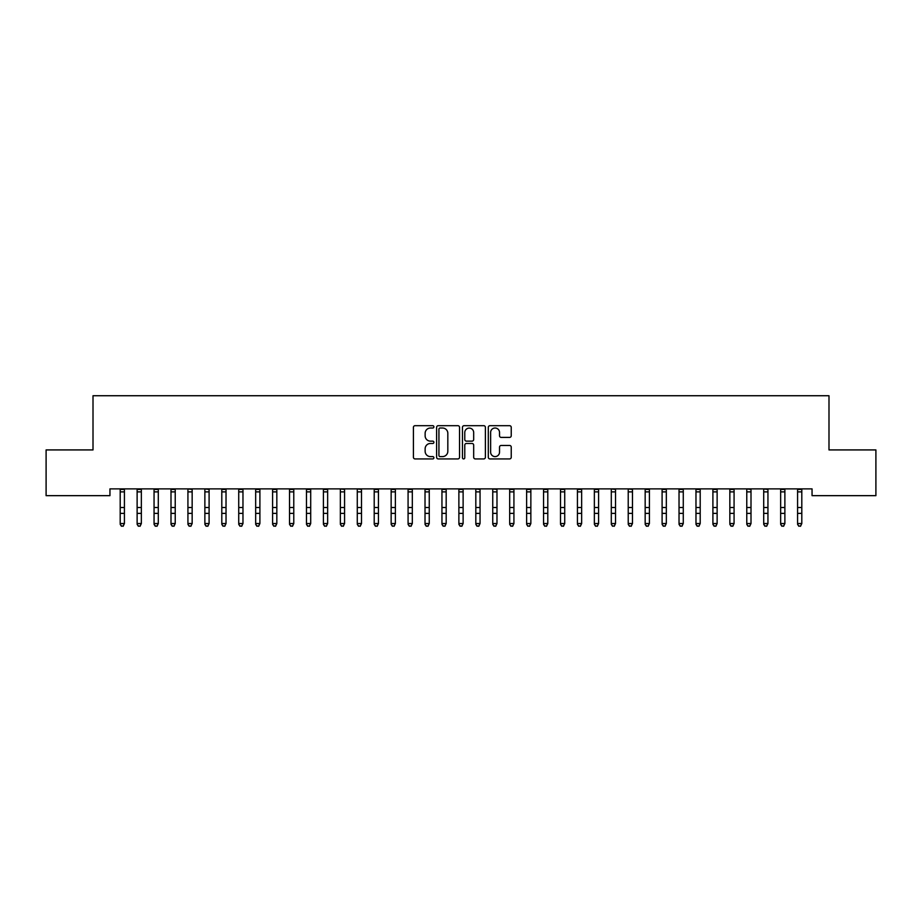 <?xml version="1.0" encoding="UTF-8"?>
<svg xmlns="http://www.w3.org/2000/svg" width="922" height="922" viewBox="0 0 922 922"><rect width="100%" height="100%" fill="white"/><g stroke="black" fill="none" stroke-linecap="round" stroke-linejoin="round"><path stroke-width="1.38" d="M433.905 426.851A1.164 1.164 0 0 0 432.741 425.687L415.084 425.687A1.66 1.66 0 0 0 413.413 427.347L413.413 457.266A1.66 1.66 0 0 0 415.084 458.925L432.741 458.925A1.164 1.164 0 0 0 433.905 457.761A1.164 1.164 0 0 0 432.741 456.597L430.459 456.597A5.325 5.325 0 0 1 425.134 451.284L425.134 448.784A5.325 5.325 0 0 1 430.459 443.47L432.741 443.47A1.164 1.164 0 0 0 433.905 442.306A1.164 1.164 0 0 0 432.741 441.142L430.459 441.142A5.325 5.325 0 0 1 425.134 435.818L425.134 433.328A5.325 5.325 0 0 1 430.459 428.015L432.741 428.015A1.164 1.164 0 0 0 433.905 426.851M509.578 437.408A1.66 1.66 0 0 0 511.237 435.737L511.237 427.347A1.66 1.66 0 0 0 509.578 425.687L489.962 425.687A1.66 1.66 0 0 0 488.303 427.347L488.303 457.266A1.66 1.66 0 0 0 489.962 458.925L509.578 458.925A1.66 1.66 0 0 0 511.237 457.266L511.237 447.124A1.66 1.66 0 0 0 509.578 445.464L501.188 445.464A1.66 1.66 0 0 0 499.528 447.124L499.528 452.16A4.449 4.449 0 0 1 495.079 456.597A4.449 4.449 0 0 1 490.631 452.16L490.631 432.453A4.449 4.449 0 0 1 495.079 428.015A4.449 4.449 0 0 1 499.528 432.453L499.528 435.737A1.66 1.66 0 0 0 501.188 437.408L509.578 437.408M812.052 488.879L109.949 488.879L109.949 495.656L46.1 495.656L46.1 449.924L93.007 449.924L93.007 395.734L828.993 395.734L828.993 449.924L875.9 449.924L875.9 495.656L812.052 495.656L812.052 488.879M459.548 427.347A1.66 1.66 0 0 0 457.888 425.687L438.273 425.687A1.66 1.66 0 0 0 436.602 427.347L436.602 457.266A1.66 1.66 0 0 0 438.273 458.925L457.888 458.925A1.66 1.66 0 0 0 459.548 457.266L459.548 427.347M464.112 425.687L483.727 425.687A1.66 1.66 0 0 1 485.398 427.347L485.398 457.266A1.66 1.66 0 0 1 483.727 458.925L475.337 458.925A1.66 1.66 0 0 1 473.678 457.266L473.678 445.13A1.66 1.66 0 0 0 472.018 443.47L466.44 443.47A1.66 1.66 0 0 0 464.78 445.13L464.78 457.761A1.164 1.164 0 0 1 463.616 458.925A1.164 1.164 0 0 1 462.452 457.761L462.452 427.347A1.66 1.66 0 0 1 464.112 425.687M440.094 428.015A1.164 1.164 0 0 0 438.93 429.179L438.93 455.433A1.164 1.164 0 0 0 440.094 456.597L442.502 456.597A5.325 5.325 0 0 0 447.827 451.284L447.827 433.328A5.325 5.325 0 0 0 442.502 428.015L440.094 428.015M473.678 432.545A4.449 4.449 0 0 0 469.229 428.096A4.449 4.449 0 0 0 464.78 432.545L464.78 439.483A1.66 1.66 0 0 0 466.44 441.142L472.018 441.142A1.66 1.66 0 0 0 473.678 439.483L473.678 432.545M120.194 489.755L120.194 523.535L124.424 523.535L123.156 526.266L121.462 525.943L123.156 526.266M124.424 489.755L124.424 523.535L123.156 525.943M124.424 489.409L120.194 489.409M121.462 526.266L120.194 524.341L121.462 525.943M137.124 489.755L137.124 523.535L141.354 523.535L140.086 526.266L138.392 525.943L140.086 526.266M141.354 489.755L141.354 523.535L140.086 525.943M154.055 489.755L154.055 523.535L158.296 523.535L157.017 526.266L155.334 525.943L157.017 526.266M158.296 489.755L158.296 523.535L157.017 525.943M141.354 489.409L137.124 489.409M138.392 526.266L137.124 524.341L138.392 525.943M158.296 489.409L154.055 489.409M155.334 526.266L154.055 524.341L155.334 525.943M170.996 489.755L170.996 523.535L175.226 523.535L173.958 526.266L172.264 525.943L173.958 526.266M175.226 489.755L175.226 523.535L173.958 525.943M187.927 489.755L187.927 523.535L192.156 523.535L190.889 526.266L189.194 525.943L190.889 526.266M192.156 489.755L192.156 523.535L190.889 525.943M175.226 489.409L170.996 489.409M172.264 526.266L170.996 524.341L172.264 525.943M192.156 489.409L187.731 488.914M189.194 526.266L187.927 524.341L189.194 525.943M204.868 489.755L204.868 523.535L209.098 523.535L207.83 526.266L206.136 525.943L207.83 526.266M209.098 489.755L209.098 523.535L207.83 525.943M209.098 489.409L204.661 488.914M206.136 526.266L204.868 524.341L206.136 525.943M221.799 489.755L221.799 523.535L226.028 523.535L224.761 526.266L223.066 525.943L224.761 526.266M226.028 489.755L226.028 523.535L224.761 525.943M226.028 489.409L221.799 489.409M223.066 526.266L221.799 524.341L223.066 525.943M238.729 489.755L238.729 523.535L242.97 523.535L241.691 526.266L239.997 525.943L241.691 526.266M242.97 489.755L242.97 523.535L241.691 525.943M255.671 489.755L255.671 523.535L259.9 523.535L258.633 526.266L256.938 525.943L258.633 526.266M259.9 489.755L259.9 523.535L258.633 525.943M272.601 489.755L272.601 523.535L276.831 523.535L275.563 526.266L273.869 525.943L275.563 526.266M276.831 489.755L276.831 523.535L275.563 525.943M289.531 489.755L289.531 523.535L293.772 523.535L292.505 526.266L290.81 525.943L292.505 526.266M293.772 489.755L293.772 523.535L292.505 525.943M306.473 489.755L306.473 523.535L310.702 523.535L309.435 526.266L307.741 525.943L309.435 526.266M310.702 489.755L310.702 523.535L309.435 525.943M323.403 489.755L323.403 523.535L327.644 523.535L326.365 526.266L324.671 525.943L326.365 526.266M327.644 489.755L327.644 523.535L326.365 525.943M340.345 489.755L340.345 523.535L344.574 523.535L343.307 526.266L341.613 525.943L343.307 526.266M344.574 489.755L344.574 523.535L343.307 525.943M357.275 489.755L357.275 523.535L361.505 523.535L360.237 526.266L358.543 525.943L360.237 526.266M361.505 489.755L361.505 523.535L360.237 525.943M374.205 489.755L374.205 523.535L378.446 523.535L377.179 526.266L375.485 525.943L377.179 526.266M378.446 489.755L378.446 523.535L377.179 525.943M391.147 489.755L391.147 523.535L395.377 523.535L394.109 526.266L392.415 525.943L394.109 526.266M395.377 489.755L395.377 523.535L394.109 525.943M408.077 489.755L408.077 523.535L412.318 523.535L411.039 526.266L409.345 525.943L411.039 526.266M412.318 489.755L412.318 523.535L411.039 525.943M425.019 489.755L425.019 523.535L429.249 523.535L427.981 526.266L426.287 525.943L427.981 526.266M429.249 489.755L429.249 523.535L427.981 525.943M441.949 489.755L441.949 523.535L446.179 523.535L444.911 526.266L443.217 525.943L444.911 526.266M446.179 489.755L446.179 523.535L444.911 525.943M458.879 489.755L458.879 523.535L463.121 523.535L461.841 526.266L460.159 525.943L461.841 526.266M463.121 489.755L463.121 523.535L461.841 525.943M475.821 489.755L475.821 523.535L480.051 523.535L478.783 526.266L477.089 525.943L478.783 526.266M480.051 489.755L480.051 523.535L478.783 525.943M492.751 489.755L492.751 523.535L496.981 523.535L495.713 526.266L494.019 525.943L495.713 526.266M496.981 489.755L496.981 523.535L495.713 525.943M509.682 489.755L509.682 523.535L513.923 523.535L512.655 526.266L510.961 525.943L512.655 526.266M513.923 489.755L513.923 523.535L512.655 525.943M526.623 489.755L526.623 523.535L530.853 523.535L529.585 526.266L527.891 525.943L529.585 526.266M530.853 489.755L530.853 523.535L529.585 525.943M543.554 489.755L543.554 523.535L547.795 523.535L546.515 526.266L544.821 525.943L546.515 526.266M547.795 489.755L547.795 523.535L546.515 525.943M560.495 489.755L560.495 523.535L564.725 523.535L563.457 526.266L561.763 525.943L563.457 526.266M564.725 489.755L564.725 523.535L563.457 525.943M577.426 489.755L577.426 523.535L581.655 523.535L580.387 526.266L578.693 525.943L580.387 526.266M581.655 489.755L581.655 523.535L580.387 525.943M242.97 489.409L238.729 489.409M239.997 526.266L238.729 524.341L239.997 525.943M259.9 489.409L255.671 489.409M256.938 526.266L255.671 524.341L256.938 525.943M276.831 489.409L272.601 489.409M273.869 526.266L272.601 524.341L273.869 525.943M293.772 489.409L289.531 489.409M290.81 526.266L289.531 524.341L290.81 525.943M310.702 489.409L306.473 489.409M307.741 526.266L306.473 524.341L307.741 525.943M327.644 489.409L323.403 489.409M324.671 526.266L323.403 524.341L324.671 525.943M344.574 489.409L340.137 488.914M341.613 526.266L340.345 524.341L341.613 525.943M361.505 489.409L357.079 488.914M358.543 526.266L357.275 524.341L358.543 525.943M378.446 489.409L374.205 489.409M375.485 526.266L374.205 524.341L375.485 525.943M395.377 489.409L391.147 489.409M392.415 526.266L391.147 524.341L392.415 525.943M412.318 489.409L408.077 489.409M409.345 526.266L408.077 524.341L409.345 525.943M429.249 489.409L425.019 489.409M426.287 526.266L425.019 524.341L426.287 525.943M446.179 489.409L441.949 489.409M443.217 526.266L441.949 524.341L443.217 525.943M463.121 489.409L458.879 489.409M460.159 526.266L458.879 524.341L460.159 525.943M480.051 489.409L475.614 488.914M477.089 526.266L475.821 524.341L477.089 525.943M496.981 489.409L492.555 488.914M494.019 526.266L492.751 524.341L494.019 525.943M513.923 489.409L509.682 489.409M510.961 526.266L509.682 524.341L510.961 525.943M530.853 489.409L526.623 489.409M527.891 526.266L526.623 524.341L527.891 525.943M547.795 489.409L543.554 489.409M544.821 526.266L543.554 524.341L544.821 525.943M564.725 489.409L560.495 489.409M561.763 526.266L560.495 524.341L561.763 525.943M581.655 489.409L577.426 489.409M578.693 526.266L577.426 524.341L578.693 525.943M594.356 489.755L594.356 523.535L598.597 523.535L597.329 526.266L595.635 525.943L597.329 526.266M598.597 489.755L598.597 523.535L597.329 525.943M598.597 489.409L594.356 489.409M595.635 526.266L594.356 524.341L595.635 525.943M611.298 489.755L611.298 523.535L615.527 523.535L614.259 526.266L612.565 525.943L614.259 526.266M615.527 489.755L615.527 523.535L614.259 525.943M615.527 489.409L611.09 488.914M612.565 526.266L611.298 524.341L612.565 525.943M628.228 489.755L628.228 523.535L632.469 523.535L631.19 526.266L629.496 525.943L631.19 526.266M632.469 489.755L632.469 523.535L631.19 525.943M632.469 489.409L628.032 488.914M629.496 526.266L628.228 524.341L629.496 525.943M645.169 489.755L645.169 523.535L649.399 523.535L648.131 526.266L646.437 525.943L648.131 526.266M649.399 489.755L649.399 523.535L648.131 525.943M649.399 489.409L645.169 489.409M646.437 526.266L645.169 524.341L646.437 525.943M662.1 489.755L662.1 523.535L666.329 523.535L665.062 526.266L663.367 525.943L665.062 526.266M666.329 489.755L666.329 523.535L665.062 525.943M666.329 489.409L662.1 489.409M663.367 526.266L662.1 524.341L663.367 525.943M679.03 489.755L679.03 523.535L683.271 523.535L682.003 526.266L680.309 525.943L682.003 526.266M683.271 489.755L683.271 523.535L682.003 525.943M683.271 489.409L679.03 489.409M680.309 526.266L679.03 524.341L680.309 525.943M695.972 489.755L695.972 523.535L700.201 523.535L698.934 526.266L697.239 525.943L698.934 526.266M700.201 489.755L700.201 523.535L698.934 525.943M700.201 489.409L695.972 489.409M697.239 526.266L695.972 524.341L697.239 525.943M712.902 489.755L712.902 523.535L717.132 523.535L715.864 526.266L714.17 525.943L715.864 526.266M717.132 489.755L717.132 523.535L715.864 525.943M717.132 489.409L712.902 489.409M714.17 526.266L712.902 524.341L714.17 525.943M729.844 489.755L729.844 523.535L734.073 523.535L732.806 526.266L731.111 525.943L732.806 526.266M734.073 489.755L734.073 523.535L732.806 525.943M734.073 489.409L729.844 489.409M731.111 526.266L729.844 524.341L731.111 525.943M746.774 489.755L746.774 523.535L751.004 523.535L749.736 526.266L748.042 525.943L749.736 526.266M751.004 489.755L751.004 523.535L749.736 525.943M751.004 489.409L746.566 488.914M748.042 526.266L746.774 524.341L748.042 525.943M763.704 489.755L763.704 523.535L767.945 523.535L766.666 526.266L764.983 525.943L766.666 526.266M767.945 489.755L767.945 523.535L766.666 525.943M767.945 489.409L763.508 488.914M764.983 526.266L763.704 524.341L764.983 525.943M780.646 489.755L780.646 523.535L784.876 523.535L783.608 526.266L781.914 525.943L783.608 526.266M784.876 489.755L784.876 523.535L783.608 525.943M784.876 489.409L780.646 489.409M781.914 526.266L780.646 524.341L781.914 525.943M797.576 489.755L797.576 523.535L801.806 523.535L800.538 526.266L798.844 525.943L800.538 526.266M801.806 489.755L801.806 523.535L800.538 525.943M801.806 489.409L797.576 489.409M798.844 526.266L797.576 524.341L798.844 525.943M124.424 507.526L120.194 507.526M124.424 513.381L120.194 513.381M124.424 491.887L120.194 491.887M141.354 507.526L137.124 507.526M141.354 513.381L137.124 513.381M141.354 491.887L137.124 491.887M158.296 507.526L154.055 507.526M158.296 513.381L154.055 513.381M158.296 491.887L154.055 491.887M175.226 507.526L170.996 507.526M175.226 513.381L170.996 513.381M175.226 491.887L170.996 491.887M192.156 507.526L187.927 507.526M192.156 513.381L187.927 513.381M192.156 491.887L187.927 491.887M209.098 507.526L204.868 507.526M209.098 513.381L204.868 513.381M209.098 491.887L204.868 491.887M226.028 507.526L221.799 507.526M226.028 513.381L221.799 513.381M226.028 491.887L221.799 491.887M242.97 507.526L238.729 507.526M242.97 513.381L238.729 513.381M242.97 491.887L238.729 491.887M259.9 507.526L255.671 507.526M259.9 513.381L255.671 513.381M259.9 491.887L255.671 491.887M276.831 507.526L272.601 507.526M276.831 513.381L272.601 513.381M276.831 491.887L272.601 491.887M293.772 507.526L289.531 507.526M293.772 513.381L289.531 513.381M293.772 491.887L289.531 491.887M310.702 507.526L306.473 507.526M310.702 513.381L306.473 513.381M310.702 491.887L306.473 491.887M327.644 507.526L323.403 507.526M327.644 513.381L323.403 513.381M327.644 491.887L323.403 491.887M344.574 507.526L340.345 507.526M344.574 513.381L340.345 513.381M344.574 491.887L340.345 491.887M361.505 507.526L357.275 507.526M361.505 513.381L357.275 513.381M361.505 491.887L357.275 491.887M378.446 507.526L374.205 507.526M378.446 513.381L374.205 513.381M378.446 491.887L374.205 491.887M395.377 507.526L391.147 507.526M395.377 513.381L391.147 513.381M395.377 491.887L391.147 491.887M412.318 507.526L408.077 507.526M412.318 513.381L408.077 513.381M412.318 491.887L408.077 491.887M429.249 507.526L425.019 507.526M429.249 513.381L425.019 513.381M429.249 491.887L425.019 491.887M446.179 507.526L441.949 507.526M446.179 513.381L441.949 513.381M446.179 491.887L441.949 491.887M463.121 507.526L458.879 507.526M463.121 513.381L458.879 513.381M463.121 491.887L458.879 491.887M480.051 507.526L475.821 507.526M480.051 513.381L475.821 513.381M480.051 491.887L475.821 491.887M496.981 507.526L492.751 507.526M496.981 513.381L492.751 513.381M496.981 491.887L492.751 491.887M513.923 507.526L509.682 507.526M513.923 513.381L509.682 513.381M513.923 491.887L509.682 491.887M530.853 507.526L526.623 507.526M530.853 513.381L526.623 513.381M530.853 491.887L526.623 491.887M547.795 507.526L543.554 507.526M547.795 513.381L543.554 513.381M547.795 491.887L543.554 491.887M564.725 507.526L560.495 507.526M564.725 513.381L560.495 513.381M564.725 491.887L560.495 491.887M581.655 507.526L577.426 507.526M581.655 513.381L577.426 513.381M581.655 491.887L577.426 491.887M598.597 507.526L594.356 507.526M598.597 513.381L594.356 513.381M598.597 491.887L594.356 491.887M615.527 507.526L611.298 507.526M615.527 513.381L611.298 513.381M615.527 491.887L611.298 491.887M632.469 507.526L628.228 507.526M632.469 513.381L628.228 513.381M632.469 491.887L628.228 491.887M649.399 507.526L645.169 507.526M649.399 513.381L645.169 513.381M649.399 491.887L645.169 491.887M666.329 507.526L662.1 507.526M666.329 513.381L662.1 513.381M666.329 491.887L662.1 491.887M683.271 507.526L679.03 507.526M683.271 513.381L679.03 513.381M683.271 491.887L679.03 491.887M700.201 507.526L695.972 507.526M700.201 513.381L695.972 513.381M700.201 491.887L695.972 491.887M717.132 507.526L712.902 507.526M717.132 513.381L712.902 513.381M717.132 491.887L712.902 491.887M734.073 507.526L729.844 507.526M734.073 513.381L729.844 513.381M734.073 491.887L729.844 491.887M751.004 507.526L746.774 507.526M751.004 513.381L746.774 513.381M751.004 491.887L746.774 491.887M767.945 507.526L763.704 507.526M767.945 513.381L763.704 513.381M767.945 491.887L763.704 491.887M784.876 507.526L780.646 507.526M784.876 513.381L780.646 513.381M784.876 491.887L780.646 491.887M801.806 507.526L797.576 507.526M801.806 513.381L797.576 513.381M801.806 491.887L797.576 491.887"/></g></svg>
